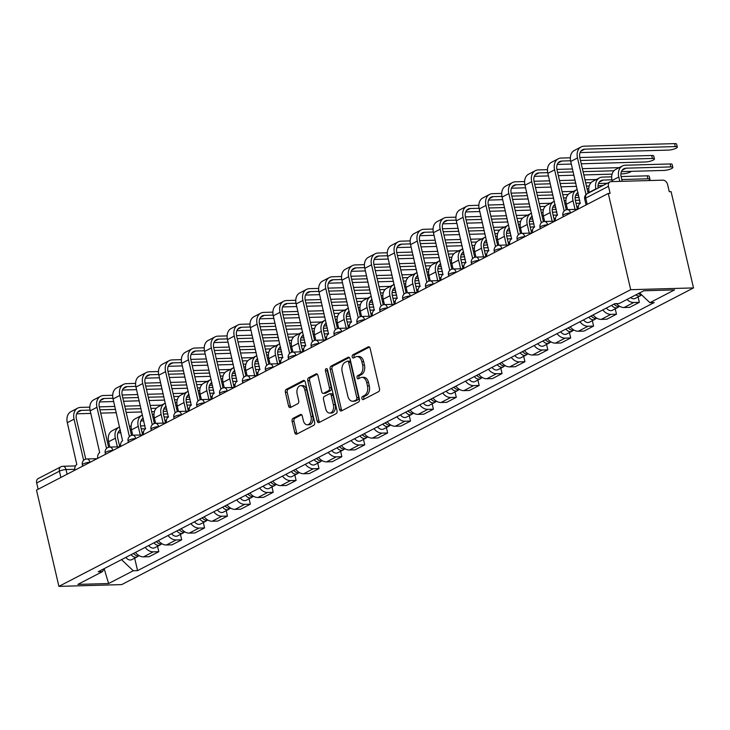 <?xml version="1.0" encoding="UTF-8"?>
<svg xmlns="http://www.w3.org/2000/svg" width="730" height="730" viewBox="0 0 730 730"><rect width="100%" height="100%" fill="white"/><g stroke="black" fill="none" stroke-linecap="round" stroke-linejoin="round"><path stroke-width="1.09" d="M361.907 398.553A1.652 1.068 -91.6 0 0 362.965 399.675A1.652 1.068 -91.6 0 0 363.284 399.593L378.578 391.654A2.363 1.533 -91.6 0 0 379.5 388.67L370.119 348.356A2.363 1.533 -91.6 0 0 368.613 346.75A2.363 1.533 -91.6 0 0 368.157 346.869L352.864 354.807A1.652 1.068 -91.6 0 0 352.216 356.897A1.652 1.068 -91.6 0 0 353.274 358.029A1.652 1.068 -91.6 0 0 353.594 357.937L355.574 356.915A7.555 4.9 -91.6 0 1 357.025 356.523A7.555 4.9 -91.6 0 1 361.843 361.688L362.627 365.046A7.555 4.9 -91.6 0 1 359.689 374.609L357.709 375.631A1.652 1.068 -91.6 0 0 357.061 377.72A1.652 1.068 -91.6 0 0 358.12 378.852A1.652 1.068 -91.6 0 0 358.439 378.77L360.419 377.738A7.555 4.9 -91.6 0 1 361.87 377.355A7.555 4.9 -91.6 0 1 366.688 382.511L367.473 385.878A7.555 4.9 -91.6 0 1 364.535 395.432L362.554 396.454A1.652 1.068 -91.6 0 0 361.907 398.553M361.87 377.355L363.704 377.3A7.555 4.9 -91.6 0 1 368.522 382.465L369.307 385.823A7.555 4.9 -91.6 0 1 366.36 395.377L364.389 396.408A1.652 1.068 -91.6 0 0 363.741 398.498A1.652 1.068 -91.6 0 0 364.051 399.191M369.453 347.097L354.689 354.753A1.652 1.068 -91.6 0 0 354.05 356.842A1.652 1.068 -91.6 0 0 354.351 357.545M357.025 356.523L358.859 356.477A7.555 4.9 -91.6 0 1 363.677 361.633L364.462 365A7.555 4.9 -91.6 0 1 361.514 374.554L359.534 375.576A1.652 1.068 -91.6 0 0 358.895 377.675A1.652 1.068 -91.6 0 0 359.206 378.368M293.049 418.336A2.363 1.533 -91.6 0 0 292.137 421.329L294.765 432.635A2.363 1.533 -91.6 0 0 296.271 434.25A2.363 1.533 -91.6 0 0 296.727 434.131L313.718 425.316A2.363 1.533 -91.6 0 0 314.639 422.323L305.259 382.018A2.363 1.533 -91.6 0 0 303.753 380.403A2.363 1.533 -91.6 0 0 303.297 380.522L286.306 389.336A2.363 1.533 -91.6 0 0 285.384 392.329L288.56 405.99A2.363 1.533 -91.6 0 0 290.075 407.596A2.363 1.533 -91.6 0 0 290.522 407.477L297.794 403.708A2.363 1.533 -91.6 0 0 298.716 400.715L297.137 393.945A6.314 4.097 -91.6 0 1 300.815 385.632A6.314 4.097 -91.6 0 1 304.839 389.948L311.016 416.483A6.314 4.097 -91.6 0 1 307.348 424.796A6.314 4.097 -91.6 0 1 303.315 420.48L302.284 416.063A2.363 1.533 -91.6 0 0 300.778 414.448A2.363 1.533 -91.6 0 0 300.322 414.567L293.049 418.336L294.884 418.29A2.363 1.533 -91.6 0 0 293.962 421.274L296.599 432.58A2.363 1.533 -91.6 0 0 297.265 433.848M58.902 586.382L36.5 490.104L608.282 193.423L630.693 289.691L58.902 586.382L121.718 584.602L693.5 287.921L671.098 191.643L669.264 191.698L667.621 184.626A4.809 3.495 62.6 0 0 662.895 180.164L611.074 181.624A4.809 3.495 62.6 0 0 609.915 181.916A4.809 3.495 62.6 0 0 608.473 186.296L585.734 198.095A4.809 1.095 166.9 0 0 584.712 199.08L586.071 204.938M339.541 409.402A2.363 1.533 -91.6 0 0 341.047 411.017A2.363 1.533 -91.6 0 0 341.503 410.89L358.494 402.075A2.363 1.533 -91.6 0 0 359.416 399.091L350.035 358.786A2.363 1.533 -91.6 0 0 348.529 357.171A2.363 1.533 -91.6 0 0 348.073 357.289L331.082 366.104A2.363 1.533 -91.6 0 0 330.161 369.088L339.541 409.402L341.375 409.348A2.363 1.533 -91.6 0 0 342.041 410.616M336.11 413.691L319.12 422.506A2.363 1.533 -91.6 0 1 318.663 422.634A2.363 1.533 -91.6 0 1 317.158 421.018L307.777 380.713A2.363 1.533 -91.6 0 1 308.69 377.72L315.962 373.952A2.363 1.533 -91.6 0 1 316.418 373.833A2.363 1.533 -91.6 0 1 317.924 375.439L321.729 391.791A2.363 1.533 -91.6 0 0 323.235 393.406A2.363 1.533 -91.6 0 0 323.691 393.278L328.518 390.778A2.363 1.533 -91.6 0 0 329.431 387.794L325.471 370.776A1.652 1.068 -91.6 0 1 326.438 368.595A1.652 1.068 -91.6 0 1 327.487 369.727L337.023 410.707A2.363 1.533 -91.6 0 1 336.11 413.691M38.142 489.246L36.683 482.977A4.809 3.495 -117.4 0 1 38.133 478.606L60.873 466.808A4.809 3.495 62.6 0 0 59.422 471.178L36.683 482.977M608.282 193.423L610.116 193.368L608.473 186.296M630.693 289.691L693.5 287.921M616.476 303.625A11.069 8.039 62.6 0 0 624.086 307.522L633.768 302.494A11.069 8.039 -117.4 0 1 626.979 299.482M633.768 302.494L639.352 302.339L638.102 296.946M624.086 307.522L629.671 307.357L639.352 302.339M615.217 308.817L616.476 314.21L610.891 314.365A11.069 8.039 -117.4 0 1 602.807 309.912M593.125 314.94A11.069 8.039 62.6 0 0 601.21 319.393L606.794 319.238L616.476 314.21M592.331 320.689L593.59 326.082L588.006 326.246A11.069 8.039 -117.4 0 1 579.921 321.784M570.239 326.812A11.069 8.039 62.6 0 0 578.324 331.265L583.909 331.11L593.59 326.082M569.455 332.57L570.705 337.963L565.12 338.118A11.069 8.039 -117.4 0 1 557.036 333.665M547.354 338.684A11.069 8.039 62.6 0 0 555.439 343.137L561.023 342.981L570.705 337.963M546.569 344.441L547.819 349.834L542.235 349.989A11.069 8.039 -117.4 0 1 534.159 345.536M524.478 350.555A11.069 8.039 62.6 0 0 532.553 355.017L538.138 354.853L547.819 349.834M523.684 356.313L524.943 361.706L519.358 361.861A11.069 8.039 -117.4 0 1 511.274 357.408M501.592 362.427A11.069 8.039 62.6 0 0 509.677 366.889L515.261 366.725L524.943 361.706M500.798 368.185L502.058 373.577L496.473 373.733A11.069 8.039 -117.4 0 1 488.388 369.28M478.707 374.308A11.069 8.039 62.6 0 0 486.791 378.76L492.376 378.605L502.058 373.577M477.922 380.056L479.172 385.449L473.587 385.613A11.069 8.039 -117.4 0 1 465.503 381.151M455.821 386.179A11.069 8.039 62.6 0 0 463.906 390.632L469.49 390.477L479.172 385.449M455.036 391.937L456.286 397.33L450.702 397.485A11.069 8.039 -117.4 0 1 442.626 393.032M432.945 398.051A11.069 8.039 62.6 0 0 441.02 402.504L446.605 402.349L456.286 397.33M432.151 403.809L433.41 409.202L427.826 409.357A11.069 8.039 -117.4 0 1 419.741 404.904M410.059 409.922A11.069 8.039 62.6 0 0 418.144 414.385L423.728 414.22L433.41 409.202M409.265 415.68L410.525 421.073L404.94 421.228A11.069 8.039 -117.4 0 1 396.855 416.775M387.174 421.794A11.069 8.039 62.6 0 0 395.259 426.256L400.843 426.101L410.525 421.073M386.389 427.552L387.639 432.945L382.055 433.109A11.069 8.039 -117.4 0 1 373.97 428.647M364.297 433.675A11.069 8.039 62.6 0 0 372.373 438.128L377.957 437.973L387.639 432.945M363.504 439.423L364.754 444.816L359.169 444.981A11.069 8.039 -117.4 0 1 351.094 440.518M341.412 445.546A11.069 8.039 62.6 0 0 349.488 449.999L355.081 449.844L364.754 444.816M340.618 451.304L341.877 456.697L336.293 456.852A11.069 8.039 -117.4 0 1 328.208 452.399M318.526 457.418A11.069 8.039 62.6 0 0 326.611 461.871L332.196 461.716L341.877 456.697M317.732 463.176L318.992 468.569L313.407 468.724A11.069 8.039 -117.4 0 1 305.322 464.271M295.641 469.29A11.069 8.039 62.6 0 0 303.726 473.752L309.31 473.587L318.992 468.569M294.856 475.048L296.106 480.44L290.522 480.595A11.069 8.039 -117.4 0 1 282.446 476.142M272.764 481.17A11.069 8.039 62.6 0 0 280.84 485.623L286.425 485.468L296.106 480.44M271.971 486.919L273.23 492.312L267.636 492.476A11.069 8.039 -117.4 0 1 259.561 488.014M249.879 493.042A11.069 8.039 62.6 0 0 257.964 497.495L263.548 497.34L273.23 492.312M249.085 498.791L250.344 504.184L244.76 504.348A11.069 8.039 -117.4 0 1 236.675 499.886M226.993 504.914A11.069 8.039 62.6 0 0 235.078 509.367L240.663 509.211L250.344 504.184M226.209 510.671L227.459 516.064L221.874 516.22A11.069 8.039 -117.4 0 1 213.79 511.767M204.108 516.785A11.069 8.039 62.6 0 0 212.193 521.238L217.777 521.083L227.459 516.064M203.323 522.543L204.573 527.936L198.989 528.091A11.069 8.039 -117.4 0 1 190.913 523.638M181.232 528.657A11.069 8.039 62.6 0 0 189.307 533.119L194.892 532.955L204.573 527.936M180.438 534.415L181.697 539.808L176.112 539.963A11.069 8.039 -117.4 0 1 168.028 535.51M158.346 540.538A11.069 8.039 62.6 0 0 166.431 544.991L172.015 544.836L181.697 539.808M157.552 546.286L158.811 551.679L153.227 551.843A11.069 8.039 -117.4 0 1 145.142 547.381M135.461 552.409A11.069 8.039 62.6 0 0 143.545 556.862L149.13 556.707L158.811 551.679M121.508 559.645L133.271 570.75L108.624 583.535L77.864 584.402L102.501 571.617L98.203 571.745L614.833 303.671L619.131 303.552L643.778 290.768L674.547 289.892L649.901 302.685L639.58 292.94M133.271 570.75L137.569 570.632L654.199 302.558L649.901 302.685M134.676 558.167L137.569 570.632M102.501 571.617L104.162 568.652M104.171 568.643L108.624 583.535M349.36 357.517L332.916 366.049A2.363 1.533 -91.6 0 0 331.995 369.042L341.375 409.348M356.185 399.766A1.652 1.068 -91.6 0 0 356.824 397.677L348.593 362.29A1.652 1.068 -91.6 0 0 347.535 361.158A1.652 1.068 -91.6 0 0 347.215 361.25L345.135 362.326A7.555 4.9 -91.6 0 0 342.188 371.889L347.818 396.071A7.555 4.9 -91.6 0 0 352.636 401.235A7.555 4.9 -91.6 0 0 354.096 400.843L358.01 399.712A1.652 1.068 -91.6 0 0 358.658 397.622L356.824 397.677M347.535 361.158L349.369 361.113A1.652 1.068 -91.6 0 1 350.418 362.235L358.658 397.622M352.636 401.235L354.47 401.181A7.555 4.9 -91.6 0 0 355.93 400.797L354.096 400.843M358.01 399.712L355.93 400.797M317.258 374.18L310.524 377.675A2.363 1.533 -91.6 0 0 309.602 380.659L318.983 420.964A2.363 1.533 -91.6 0 0 319.658 422.232M323.235 393.406L325.069 393.351A2.363 1.533 -91.6 0 0 325.525 393.233L330.343 390.723A2.363 1.533 -91.6 0 0 331.265 387.74L327.305 370.721L325.471 370.776M327.368 369.371A1.652 1.068 -91.6 0 0 327.305 370.721M325.68 408.754A6.314 4.097 -91.6 0 0 329.704 413.07A6.314 4.097 -91.6 0 0 333.382 404.758L331.201 395.404A2.363 1.533 -91.6 0 0 329.695 393.789A2.363 1.533 -91.6 0 0 329.239 393.917L324.421 396.417A2.363 1.533 -91.6 0 0 323.499 399.401L325.68 408.754M329.704 413.07L331.539 413.016A6.314 4.097 -91.6 0 0 335.216 404.703L333.382 404.758M329.695 393.789L331.529 393.744A2.363 1.533 -91.6 0 1 333.035 395.359L335.216 404.703M301.618 414.795L294.884 418.29M307.348 424.796L309.173 424.741A6.314 4.097 -91.6 0 0 312.851 416.438L311.016 416.483M300.815 385.632L302.64 385.577A6.314 4.097 -91.6 0 1 306.673 389.893L312.851 416.438M304.583 380.75L288.131 389.291A2.363 1.533 -91.6 0 0 287.219 392.275L290.394 405.935A2.363 1.533 -91.6 0 0 291.069 407.194M619.807 181.378L618.784 177.007A12.145 8.824 -117.4 0 1 622.444 165.956A12.145 8.824 -117.4 0 1 625.355 165.217L670.131 163.958A5.53 1.259 -13.1 0 1 672.148 164.451L672.832 167.416A5.53 1.259 166.9 0 0 670.815 166.924L626.048 168.183A9.025 6.552 62.6 0 0 623.876 168.73A9.025 6.552 62.6 0 0 621.166 176.934L622.188 181.314M621.394 171.632L664.072 170.418A5.53 1.259 166.9 0 0 669.912 169.278A5.53 1.259 166.9 0 0 672.832 167.416M635.912 294.847A6.013 4.371 62.6 0 0 640.538 295.677A6.013 4.371 62.6 0 0 641.579 294.829M630.629 297.584A6.013 4.371 62.6 0 0 635.264 298.415L640.538 295.677M612.297 181.597L612.041 180.502A12.145 8.824 -117.4 0 1 615.691 169.46L622.444 165.956M638.403 293.551A6.013 4.371 62.6 0 0 641.497 294.756M586.008 194.572L577.494 157.963A12.145 8.824 -117.4 0 1 581.144 146.912A12.145 8.824 -117.4 0 1 584.055 146.182L674.611 143.618A5.53 1.259 -13.1 0 1 676.628 144.111L677.321 147.086A5.53 1.259 166.9 0 0 675.305 146.584L584.748 149.148A9.025 6.552 62.6 0 0 582.586 149.696A9.025 6.552 62.6 0 0 579.875 157.89L588.097 193.24M580.104 152.588L668.552 150.088A5.53 1.259 166.9 0 0 674.392 148.938A5.53 1.259 166.9 0 0 677.321 147.086M578.279 208.99A4.809 3.121 -91.6 0 1 580.24 203.323L570.741 161.458A12.145 8.824 -117.4 0 1 574.391 150.417L581.144 146.912M621.093 176.569L647.245 175.83A5.53 1.259 -13.1 0 1 649.262 176.322L649.946 179.288A5.53 1.259 166.9 0 0 647.939 178.795L621.768 179.534M648.477 180.575A5.53 1.259 166.9 0 0 649.946 179.288M613.802 304.209A2.884 2.099 62.6 0 0 614.897 304.866M611.685 305.304A6.013 4.371 62.6 0 0 617.662 307.549A6.013 4.371 62.6 0 0 618.757 306.618M606.402 308.051A6.013 4.371 62.6 0 0 612.379 310.296L617.662 307.549M595.972 189.152L595.908 188.878A12.145 8.824 -117.4 0 1 599.558 177.828A12.145 8.824 -117.4 0 1 602.469 177.098L611.667 176.833M589.22 192.656L589.156 192.373A12.145 8.824 -117.4 0 1 592.806 181.332L599.558 177.828M614.176 304.018A6.013 4.371 62.6 0 0 619.843 306.399M611.895 179.808L603.163 180.064A9.025 6.552 62.6 0 0 601 180.611A9.025 6.552 62.6 0 0 598.135 188.03M607.351 183.248L598.518 183.504M590.917 316.081A2.884 2.099 62.6 0 0 592.012 316.738M588.8 317.185A6.013 4.371 62.6 0 0 594.777 319.43A6.013 4.371 62.6 0 0 595.872 318.499M583.516 319.923A6.013 4.371 62.6 0 0 589.493 322.167L594.777 319.43M575.03 209.4L573.023 200.75A12.145 8.824 -117.4 0 1 576.673 189.709A12.145 8.824 -117.4 0 1 577.257 189.444M567.52 209.61L566.27 204.254A12.145 8.824 -117.4 0 1 569.929 193.204L576.673 189.709M591.291 315.889A6.013 4.371 62.6 0 0 596.957 318.271M577.977 192.556A9.025 6.552 62.6 0 0 575.404 200.686L577.412 209.337M578.616 195.293L575.632 195.375M589.01 191.689L587.741 191.725M587.057 188.76L588.781 188.705M568.031 327.952A2.884 2.099 62.6 0 0 569.135 328.609M565.914 329.057A6.013 4.371 62.6 0 0 571.891 331.301A6.013 4.371 62.6 0 0 572.995 330.371M560.631 331.794A6.013 4.371 62.6 0 0 566.608 334.039L571.891 331.301M552.154 221.272L550.137 212.622A12.145 8.824 -117.4 0 1 553.787 201.58A12.145 8.824 -117.4 0 1 554.371 201.316M544.635 221.482L543.394 216.126A12.145 8.824 -117.4 0 1 547.044 205.075L553.787 201.58M568.405 327.761A6.013 4.371 62.6 0 0 574.072 330.142M555.092 204.427A9.025 6.552 62.6 0 0 552.519 212.558L554.535 221.208M578.288 206.526L576.773 206.572M566.881 206.845L565.622 206.882M555.731 207.165L552.747 207.247M580.441 203.159L576.006 203.278M566.133 203.561L564.856 203.597M564.171 200.631L565.905 200.577M575.322 200.312L579.757 200.193M579.793 157.525L651.726 155.49A5.53 1.259 -13.1 0 1 653.742 155.992L654.436 158.957A5.53 1.259 166.9 0 0 652.419 158.456L580.478 160.49M581.244 163.785L645.676 161.96A5.53 1.259 166.9 0 0 651.507 160.819A5.53 1.259 166.9 0 0 654.436 158.957M570.595 160.773L561.863 161.02A9.025 6.552 62.6 0 0 559.7 161.567A9.025 6.552 62.6 0 0 556.99 169.771L566.298 209.784M564.19 211.007L554.608 169.834A12.145 8.824 -117.4 0 1 558.258 158.793A12.145 8.824 -117.4 0 1 561.178 158.054L570.367 157.789M555.402 220.861A4.809 3.121 -91.6 0 1 557.355 215.204L547.856 173.339A12.145 8.824 -117.4 0 1 551.515 162.288L558.258 158.793M571.344 164.058L557.218 164.46M620.911 173.886L622.79 173.831A5.53 1.259 166.9 0 0 631.304 171.349M547.719 172.645L538.977 172.891A9.025 6.552 62.6 0 0 536.815 173.439A9.025 6.552 62.6 0 0 534.105 181.642L543.421 221.655M541.304 222.878L531.723 181.706A12.145 8.824 -117.4 0 1 535.373 170.665A12.145 8.824 -117.4 0 1 538.293 169.926L547.491 169.661M532.517 232.733A4.809 3.121 -91.6 0 1 534.47 227.076L524.98 185.21A12.145 8.824 -117.4 0 1 528.63 174.169L535.373 170.665M556.908 169.396L572.484 168.958M582.385 168.676L619.204 167.635M612.087 174.132L583.836 174.935M573.944 175.209L558.359 175.656M548.467 175.93L534.333 176.332M613.957 170.774L583.069 171.641M573.178 171.924L557.592 172.362M598.025 185.758L599.905 185.703A5.53 1.259 166.9 0 0 603.683 185.155M524.833 184.517L516.101 184.763A9.025 6.552 62.6 0 0 513.938 185.311A9.025 6.552 62.6 0 0 511.219 193.514L520.536 233.536M518.419 234.75L508.837 193.578A12.145 8.824 -117.4 0 1 512.496 182.536A12.145 8.824 -117.4 0 1 515.407 181.797L524.605 181.542M509.631 244.605A4.809 3.121 -91.6 0 1 511.593 238.947L502.094 197.082A12.145 8.824 -117.4 0 1 505.744 186.04L512.496 182.536M534.022 181.268L549.608 180.83M559.499 180.556L575.085 180.109M584.976 179.835L596.319 179.516M589.201 186.013L586.436 186.086M576.536 186.369L560.95 186.807M551.059 187.09L535.473 187.528M525.582 187.811L511.456 188.203M591.072 182.646L585.67 182.801M575.769 183.075L560.184 183.522M550.292 183.796L534.707 184.243M545.155 339.833A2.884 2.099 62.6 0 0 546.25 340.481M543.029 340.928A6.013 4.371 62.6 0 0 549.006 343.173A6.013 4.371 62.6 0 0 550.11 342.242M537.755 343.666A6.013 4.371 62.6 0 0 543.731 345.91L549.006 343.173M529.268 233.144L527.252 224.493A12.145 8.824 -117.4 0 1 530.911 213.452A12.145 8.824 -117.4 0 1 531.486 213.187M521.758 233.363L520.508 227.997A12.145 8.824 -117.4 0 1 524.158 216.956L530.911 213.452M545.529 339.632A6.013 4.371 62.6 0 0 551.196 342.023M532.216 216.299A9.025 6.552 62.6 0 0 529.633 224.429L531.65 233.08M555.402 218.398L553.887 218.443M543.996 218.726L542.746 218.754M532.845 219.036L529.861 219.119M557.565 215.031L553.121 215.158M543.248 215.432L541.979 215.469M541.286 212.503L543.02 212.457M552.437 212.184L556.871 212.065M522.269 351.705A2.884 2.099 62.6 0 0 523.364 352.362M520.152 352.8A6.013 4.371 62.6 0 0 526.129 355.045A6.013 4.371 62.6 0 0 527.224 354.114M514.869 355.546A6.013 4.371 62.6 0 0 520.846 357.782L526.129 355.045M506.383 245.024L504.375 236.374A12.145 8.824 -117.4 0 1 508.025 225.324A12.145 8.824 -117.4 0 1 508.6 225.059M498.873 245.234L497.623 239.869A12.145 8.824 -117.4 0 1 501.273 228.828L508.025 225.324M522.644 351.504A6.013 4.371 62.6 0 0 528.31 353.895M509.33 228.171A9.025 6.552 62.6 0 0 506.757 236.301L508.764 244.951M532.517 230.269L531.002 230.315M521.111 230.598L519.86 230.634M509.969 230.908L506.985 230.999M534.679 226.902L530.245 227.03M520.362 227.304L519.094 227.34M518.4 224.375L520.134 224.329M529.56 224.064L533.986 223.937M575.14 197.629L577.019 197.584A5.53 1.259 166.9 0 0 579.1 197.365M501.948 196.388L493.215 196.635A9.025 6.552 62.6 0 0 491.053 197.182A9.025 6.552 62.6 0 0 488.343 205.386L497.65 245.408M495.542 246.63L485.961 205.458A12.145 8.824 -117.4 0 1 489.611 194.408A12.145 8.824 -117.4 0 1 492.522 193.669L501.72 193.413M486.746 256.476A4.809 3.121 -91.6 0 1 488.708 250.819L479.208 208.953A12.145 8.824 -117.4 0 1 482.868 197.912L489.611 194.408M511.146 193.149L526.722 192.702M536.614 192.428L552.199 191.99M562.091 191.707L573.433 191.388M566.316 197.885L563.551 197.958M553.659 198.241L538.074 198.679M528.173 198.962L512.588 199.4M502.696 199.682L488.571 200.084M568.186 194.518L562.784 194.673M552.893 194.956L537.307 195.394M527.416 195.667L511.83 196.114M552.263 209.51L554.143 209.455A5.53 1.259 166.9 0 0 556.214 209.245M479.062 208.269L470.33 208.515A9.025 6.552 62.6 0 0 468.167 209.063A9.025 6.552 62.6 0 0 465.457 217.257L474.765 257.279M472.657 258.502L463.076 217.33A12.145 8.824 -117.4 0 1 466.726 206.28A12.145 8.824 -117.4 0 1 469.645 205.55L478.834 205.285M463.869 268.357A4.809 3.121 -91.6 0 1 465.822 262.69L456.323 220.834A12.145 8.824 -117.4 0 1 459.982 209.784L466.726 206.28M488.261 205.02L503.837 204.582M513.728 204.3L529.314 203.862M539.214 203.579L550.548 203.259M543.439 209.756L540.665 209.839M530.774 210.112L515.188 210.55M505.297 210.833L489.711 211.271M479.811 211.554L465.685 211.956M545.301 206.389L539.899 206.544M530.007 206.827L514.422 207.265M504.53 207.548L488.945 207.986M499.384 363.577A2.884 2.099 62.6 0 0 500.479 364.233M497.267 364.671A6.013 4.371 62.6 0 0 503.244 366.916A6.013 4.371 62.6 0 0 504.339 365.986M491.983 367.418A6.013 4.371 62.6 0 0 497.96 369.663L503.244 366.916M483.506 256.896L481.49 248.246A12.145 8.824 -117.4 0 1 485.14 237.195A12.145 8.824 -117.4 0 1 485.724 236.931M475.987 257.106L474.737 251.74A12.145 8.824 -117.4 0 1 478.396 240.699L485.14 237.195M499.758 363.385A6.013 4.371 62.6 0 0 505.425 365.766M486.445 240.051A9.025 6.552 62.6 0 0 483.871 248.173L485.879 256.823M509.64 242.15L508.126 242.187M498.225 242.47L496.975 242.506M487.083 242.789L484.099 242.871M511.794 238.774L507.359 238.902M497.477 239.184L496.208 239.212M495.524 236.246L497.249 236.201M506.675 235.936L511.109 235.808M476.498 375.448A2.884 2.099 62.6 0 0 477.602 376.105M474.381 376.552A6.013 4.371 62.6 0 0 480.358 378.797A6.013 4.371 62.6 0 0 481.462 377.866M469.098 379.29A6.013 4.371 62.6 0 0 475.075 381.534L480.358 378.797M460.621 268.768L458.604 260.117A12.145 8.824 -117.4 0 1 462.254 249.076A12.145 8.824 -117.4 0 1 462.838 248.811M453.102 268.978L451.861 263.621A12.145 8.824 -117.4 0 1 455.511 252.571L462.254 249.076M476.873 375.257A6.013 4.371 62.6 0 0 482.539 377.638M463.559 251.923A9.025 6.552 62.6 0 0 460.986 260.053L463.002 268.704M486.755 254.022L485.24 254.067M475.349 254.341L474.089 254.378M464.198 254.66L461.214 254.743M488.908 250.645L484.474 250.773M474.6 251.056L473.332 251.093M472.639 248.127L474.372 248.072M483.789 247.808L488.224 247.68M453.622 387.32A2.884 2.099 62.6 0 0 454.717 387.977M451.496 388.424A6.013 4.371 62.6 0 0 457.473 390.669A6.013 4.371 62.6 0 0 458.577 389.738M446.222 391.161A6.013 4.371 62.6 0 0 452.198 393.406L457.473 390.669M437.735 280.639L435.719 271.989A12.145 8.824 -117.4 0 1 439.378 260.948A12.145 8.824 -117.4 0 1 439.953 260.683M430.226 280.849L428.975 275.493A12.145 8.824 -117.4 0 1 432.625 264.452L439.378 260.948M453.996 387.128A6.013 4.371 62.6 0 0 459.663 389.51M440.683 263.795A9.025 6.552 62.6 0 0 438.1 271.925L440.117 280.576M463.869 265.893L462.355 265.939M452.463 266.213L451.213 266.249M441.312 266.532L438.329 266.614M466.032 262.526L461.588 262.645M451.715 262.928L450.446 262.964M449.753 259.999L451.487 259.944M460.904 259.679L465.338 259.561M430.737 399.201A2.884 2.099 62.6 0 0 431.832 399.848M428.62 400.296A6.013 4.371 62.6 0 0 434.596 402.54A6.013 4.371 62.6 0 0 435.691 401.609M423.336 403.033A6.013 4.371 62.6 0 0 429.313 405.278L434.596 402.54M414.85 292.511L412.842 283.861A12.145 8.824 -117.4 0 1 416.492 272.819A12.145 8.824 -117.4 0 1 417.076 272.555M407.34 292.73L406.09 287.365A12.145 8.824 -117.4 0 1 409.749 276.323L416.492 272.819M431.111 399A6.013 4.371 62.6 0 0 436.777 401.39M417.797 275.666A9.025 6.552 62.6 0 0 415.224 283.797L417.231 292.447M440.993 277.765L439.469 277.811M429.578 278.094L428.327 278.121M418.436 278.404L415.452 278.486M443.147 274.398L438.712 274.526M428.829 274.799L427.561 274.836M426.868 271.87L428.601 271.825M438.027 271.551L442.453 271.432M407.851 411.072A2.884 2.099 62.6 0 0 408.955 411.729M405.734 412.167A6.013 4.371 62.6 0 0 411.711 414.412A6.013 4.371 62.6 0 0 412.806 413.481M400.451 414.914A6.013 4.371 62.6 0 0 406.427 417.159L411.711 414.412M391.974 304.392L389.957 295.741A12.145 8.824 -117.4 0 1 393.607 284.691A12.145 8.824 -117.4 0 1 394.191 284.426M384.454 304.602L383.204 299.236A12.145 8.824 -117.4 0 1 386.863 288.195L393.607 284.691M408.225 410.871A6.013 4.371 62.6 0 0 413.892 413.262M394.912 287.538A9.025 6.552 62.6 0 0 392.338 295.668L394.346 304.319M418.107 289.637L416.593 289.682M406.692 289.965L405.442 290.002M395.55 290.275L392.567 290.367M420.261 286.269L415.826 286.397M405.944 286.671L404.675 286.707M403.991 283.742L405.716 283.696M415.142 283.432L419.577 283.304M384.965 422.944A2.884 2.099 62.6 0 0 386.07 423.601M382.849 424.039A6.013 4.371 62.6 0 0 388.825 426.284A6.013 4.371 62.6 0 0 389.929 425.353M377.565 426.785A6.013 4.371 62.6 0 0 383.542 429.03L388.825 426.284M369.088 316.263L367.071 307.613A12.145 8.824 -117.4 0 1 370.721 296.562A12.145 8.824 -117.4 0 1 371.305 296.298M361.569 316.473L360.328 311.117A12.145 8.824 -117.4 0 1 363.978 300.066L370.721 296.562M385.34 422.752A6.013 4.371 62.6 0 0 391.006 425.134M372.026 299.419A9.025 6.552 62.6 0 0 369.453 307.54L371.47 316.19M395.222 301.517L393.707 301.554M383.816 301.837L382.556 301.873M372.665 302.156L369.681 302.238M397.385 298.141L392.941 298.269M383.067 298.552L381.799 298.579M381.106 295.613L382.839 295.568M392.256 295.303L396.691 295.175M362.089 434.815A2.884 2.099 62.6 0 0 363.184 435.472M359.963 435.92A6.013 4.371 62.6 0 0 365.94 438.164A6.013 4.371 62.6 0 0 367.044 437.233M354.689 438.657A6.013 4.371 62.6 0 0 360.666 440.902L365.94 438.164M346.202 328.135L344.186 319.484A12.145 8.824 -117.4 0 1 347.845 308.443A12.145 8.824 -117.4 0 1 348.42 308.179M338.693 328.345L337.442 322.988A12.145 8.824 -117.4 0 1 341.093 311.938L347.845 308.443M362.463 434.624A6.013 4.371 62.6 0 0 368.13 437.005M349.15 311.29A9.025 6.552 62.6 0 0 346.567 319.421L348.584 328.071M372.337 313.389L370.822 313.435M360.93 313.708L359.68 313.745M349.789 314.028L346.805 314.11M374.499 310.013L370.055 310.14M360.182 310.423L358.914 310.46M358.22 307.494L359.954 307.44M369.371 307.175L373.806 307.047M339.204 446.687A2.884 2.099 62.6 0 0 340.299 447.344M337.087 447.791A6.013 4.371 62.6 0 0 343.063 450.036A6.013 4.371 62.6 0 0 344.159 449.105M331.803 450.529A6.013 4.371 62.6 0 0 337.78 452.773L343.063 450.036M323.317 340.007L321.31 331.356A12.145 8.824 -117.4 0 1 324.959 320.315A12.145 8.824 -117.4 0 1 325.543 320.05M315.807 340.226L314.557 334.86A12.145 8.824 -117.4 0 1 318.216 323.819L324.959 320.315M339.578 446.495A6.013 4.371 62.6 0 0 345.244 448.877M326.264 323.162A9.025 6.552 62.6 0 0 323.691 331.292L325.699 339.943M349.46 325.261L347.936 325.306M338.045 325.58L336.795 325.616M326.903 325.899L323.919 325.981M351.614 321.893L347.179 322.012M337.296 322.295L336.028 322.332M335.335 319.366L337.068 319.32M346.495 319.046L350.92 318.928M529.378 221.382L531.258 221.327A5.53 1.259 166.9 0 0 533.329 221.117M456.186 220.141L447.444 220.387A9.025 6.552 62.6 0 0 445.282 220.934A9.025 6.552 62.6 0 0 442.572 229.138L451.888 269.151M449.771 270.374L440.19 229.202A12.145 8.824 -117.4 0 1 443.849 218.161A12.145 8.824 -117.4 0 1 446.76 217.421L455.958 217.157M440.984 280.229A4.809 3.121 -91.6 0 1 442.937 274.571L433.447 232.706A12.145 8.824 -117.4 0 1 437.097 221.655L443.849 218.161M465.375 216.892L480.951 216.454M490.852 216.171L506.438 215.733M516.329 215.45L527.671 215.131M520.554 221.628L517.78 221.71M507.888 221.984L492.303 222.431M482.411 222.705L466.826 223.152M456.934 223.426L442.8 223.827M522.424 218.27L517.013 218.416M507.122 218.699L491.536 219.137M481.645 219.42L466.059 219.858M506.492 233.253L508.372 233.198A5.53 1.259 166.9 0 0 510.452 232.989M433.301 232.012L424.568 232.259A9.025 6.552 62.6 0 0 422.405 232.806A9.025 6.552 62.6 0 0 419.686 241.01L429.003 281.023M426.886 282.245L417.304 241.073A12.145 8.824 -117.4 0 1 420.964 230.032A12.145 8.824 -117.4 0 1 423.874 229.293L433.072 229.037M418.098 292.1A4.809 3.121 -91.6 0 1 420.06 286.443L410.561 244.577A12.145 8.824 -117.4 0 1 414.211 233.536L420.964 230.032M442.49 228.764L458.075 228.326M467.966 228.043L483.552 227.605M493.443 227.331L504.786 227.003M497.668 233.5L494.904 233.582M485.003 233.865L469.417 234.303M459.526 234.585L443.94 235.023M434.049 235.297L419.923 235.699M499.539 230.142L494.137 230.297M484.236 230.571L468.66 231.008M458.759 231.291L443.174 231.729M483.607 245.125L485.486 245.07A5.53 1.259 166.9 0 0 487.567 244.86M410.415 243.884L401.683 244.13A9.025 6.552 62.6 0 0 399.52 244.678A9.025 6.552 62.6 0 0 396.81 252.881L406.117 292.903M404.009 294.117L394.428 252.945A12.145 8.824 -117.4 0 1 398.078 241.904A12.145 8.824 -117.4 0 1 400.989 241.165L410.187 240.909M395.213 303.972A4.809 3.121 -91.6 0 1 397.175 298.315L387.676 256.449A12.145 8.824 -117.4 0 1 391.335 245.408L398.078 241.904M419.613 240.645L435.19 240.197M445.081 239.924L460.666 239.476M470.558 239.203L481.9 238.883M474.792 245.38L472.018 245.453M462.126 245.736L446.541 246.174M436.64 246.457L421.064 246.895M411.163 247.178L397.038 247.57M476.654 242.013L471.252 242.168M461.36 242.442L445.774 242.889M435.883 243.163L420.298 243.61M460.73 256.996L462.61 256.951A5.53 1.259 166.9 0 0 464.681 256.741M387.53 255.755L378.797 256.002A9.025 6.552 62.6 0 0 376.634 256.559A9.025 6.552 62.6 0 0 373.924 264.753L383.232 304.775M381.124 305.998L371.543 264.826A12.145 8.824 -117.4 0 1 375.193 253.775A12.145 8.824 -117.4 0 1 378.113 253.036L387.301 252.781M372.337 315.844A4.809 3.121 -91.6 0 1 374.289 310.186L364.799 268.321A12.145 8.824 -117.4 0 1 368.449 257.279L375.193 253.775M396.728 252.516L412.304 252.069M422.195 251.795L437.781 251.357M447.682 251.074L459.024 250.755M451.906 257.252L449.132 257.325M439.241 257.608L423.655 258.046M413.764 258.329L398.178 258.767M388.287 259.05L374.152 259.451M453.768 253.885L448.366 254.04M438.474 254.323L422.889 254.761M412.998 255.044L397.412 255.482M437.845 268.877L439.725 268.822A5.53 1.259 166.9 0 0 441.796 268.613M364.653 267.636L355.921 267.883A9.025 6.552 62.6 0 0 353.749 268.43A9.025 6.552 62.6 0 0 351.039 276.624L360.355 316.647M358.238 317.869L348.657 276.697A12.145 8.824 -117.4 0 1 352.316 265.656A12.145 8.824 -117.4 0 1 355.227 264.917L364.425 264.652M349.451 327.724A4.809 3.121 -91.6 0 1 351.404 322.058L341.914 280.201A12.145 8.824 -117.4 0 1 345.564 269.151L352.316 265.656M373.842 264.388L389.418 263.95M399.319 263.667L414.905 263.229M424.796 262.946L436.138 262.627M429.021 269.124L426.247 269.206M416.355 269.479L400.77 269.918M390.879 270.2L375.293 270.638M365.401 270.921L351.267 271.323M430.892 265.757L425.49 265.912M415.589 266.195L400.004 266.632M390.112 266.915L374.526 267.353M414.959 280.749L416.839 280.694A5.53 1.259 166.9 0 0 418.92 280.484M341.768 279.508L333.035 279.754A9.025 6.552 62.6 0 0 330.873 280.302A9.025 6.552 62.6 0 0 328.153 288.505L337.47 328.518M335.362 329.741L325.781 288.569A12.145 8.824 -117.4 0 1 329.431 277.528A12.145 8.824 -117.4 0 1 332.342 276.789L341.54 276.524M326.565 339.596A4.809 3.121 -91.6 0 1 328.527 333.938L319.028 292.073A12.145 8.824 -117.4 0 1 322.678 281.023L329.431 277.528M350.957 276.259L366.542 275.821M376.434 275.538L392.019 275.101M401.911 274.818L413.253 274.498M406.135 280.995L403.371 281.077M393.47 281.351L377.885 281.798M367.993 282.072L352.407 282.519M342.516 282.793L328.39 283.194M408.006 277.637L402.604 277.783M392.713 278.066L377.127 278.504M367.226 278.787L351.641 279.225M392.074 292.62L393.954 292.566A5.53 1.259 166.9 0 0 396.034 292.356M318.882 291.38L310.15 291.626A9.025 6.552 62.6 0 0 307.987 292.173A9.025 6.552 62.6 0 0 305.277 300.377L314.584 340.39M312.476 341.613L302.895 300.441A12.145 8.824 -117.4 0 1 306.545 289.399A12.145 8.824 -117.4 0 1 309.456 288.66L318.654 288.405M303.68 351.468A4.809 3.121 -91.6 0 1 305.642 345.81L296.143 303.945A12.145 8.824 -117.4 0 1 299.802 292.903L306.545 289.399M328.08 288.131L343.657 287.693M353.548 287.41L369.134 286.972M379.025 286.698L390.368 286.37M383.259 292.867L380.485 292.949M370.594 293.232L355.008 293.67M345.117 293.953L329.531 294.391M319.63 294.665L305.505 295.066M385.121 289.509L379.719 289.664M369.827 289.938L354.242 290.376M344.35 290.659L328.765 291.097M369.197 304.492L371.077 304.437A5.53 1.259 166.9 0 0 373.149 304.227M296.006 303.251L287.264 303.498A9.025 6.552 62.6 0 0 285.101 304.045A9.025 6.552 62.6 0 0 282.391 312.248L291.699 352.271M289.591 353.484L280.01 312.312A12.145 8.824 -117.4 0 1 283.66 301.271A12.145 8.824 -117.4 0 1 286.58 300.532L295.769 300.276M280.804 363.339A4.809 3.121 -91.6 0 1 282.756 357.682L273.266 315.816A12.145 8.824 -117.4 0 1 276.916 304.775L283.66 301.271M305.195 300.012L320.771 299.565M330.663 299.291L346.248 298.844M356.149 298.57L367.491 298.251M360.374 304.748L357.6 304.821M347.708 305.103L332.123 305.541M322.231 305.824L306.646 306.262M296.754 306.545L282.62 306.938M362.244 301.38L356.833 301.536M346.942 301.809L331.356 302.257M321.465 302.53L305.879 302.977M316.318 458.568A2.884 2.099 62.6 0 0 317.422 459.216M314.201 459.663A6.013 4.371 62.6 0 0 320.178 461.907A6.013 4.371 62.6 0 0 321.282 460.977M308.918 462.4A6.013 4.371 62.6 0 0 314.895 464.645L320.178 461.907M300.441 351.878L298.424 343.228A12.145 8.824 -117.4 0 1 302.074 332.187A12.145 8.824 -117.4 0 1 302.658 331.922M292.922 352.097L291.681 346.732A12.145 8.824 -117.4 0 1 295.331 335.69L302.074 332.187M316.692 458.367A6.013 4.371 62.6 0 0 322.359 460.758M303.379 335.034A9.025 6.552 62.6 0 0 300.806 343.164L302.822 351.814M326.575 337.132L325.06 337.178M315.168 337.461L313.909 337.497M304.018 337.771L301.034 337.853M328.728 333.765L324.293 333.893M314.411 334.167L313.143 334.203M312.458 331.238L314.183 331.192M323.609 330.927L328.044 330.799M293.433 470.439A2.884 2.099 62.6 0 0 294.537 471.096M291.316 471.534A6.013 4.371 62.6 0 0 297.293 473.779A6.013 4.371 62.6 0 0 298.397 472.848M286.032 474.281A6.013 4.371 62.6 0 0 292.018 476.526L297.293 473.779M277.555 363.759L275.538 355.108A12.145 8.824 -117.4 0 1 279.198 344.058A12.145 8.824 -117.4 0 1 279.773 343.793M270.045 363.969L268.795 358.603A12.145 8.824 -117.4 0 1 272.445 347.562L279.198 344.058M293.807 470.248A6.013 4.371 62.6 0 0 299.482 472.629M280.502 346.914A9.025 6.552 62.6 0 0 277.92 355.035L279.937 363.686M303.689 349.013L302.174 349.049M292.283 349.332L291.033 349.369M281.132 349.643L278.148 349.734M305.852 345.637L301.408 345.764M291.535 346.038L290.266 346.075M289.573 343.109L291.307 343.063M300.724 342.799L305.158 342.671M270.556 482.311A2.884 2.099 62.6 0 0 271.651 482.968M268.43 483.415A6.013 4.371 62.6 0 0 274.416 485.651A6.013 4.371 62.6 0 0 275.511 484.729M263.156 486.153A6.013 4.371 62.6 0 0 269.133 488.397L274.416 485.651M254.67 375.631L252.662 366.98A12.145 8.824 -117.4 0 1 256.312 355.93A12.145 8.824 -117.4 0 1 256.887 355.665M247.16 375.84L245.91 370.484A12.145 8.824 -117.4 0 1 249.56 359.434L256.312 355.93M270.93 482.119A6.013 4.371 62.6 0 0 276.597 484.501M257.617 358.786A9.025 6.552 62.6 0 0 255.035 366.907L257.051 375.567M280.804 360.885L279.289 360.921M269.397 361.204L268.147 361.24M258.256 361.523L255.272 361.605M282.966 357.508L278.522 357.636M268.649 357.919L267.381 357.955M266.687 354.981L268.421 354.935M277.838 354.671L282.273 354.543M247.671 494.183A2.884 2.099 62.6 0 0 248.766 494.84M245.554 495.287A6.013 4.371 62.6 0 0 251.531 497.531A6.013 4.371 62.6 0 0 252.626 496.601M240.27 498.024A6.013 4.371 62.6 0 0 246.247 500.269L251.531 497.531M231.784 387.502L229.777 378.852A12.145 8.824 -117.4 0 1 233.427 367.81A12.145 8.824 -117.4 0 1 234.011 367.546M224.274 387.712L223.024 382.356A12.145 8.824 -117.4 0 1 226.683 371.305L233.427 367.81M248.045 493.991A6.013 4.371 62.6 0 0 253.712 496.373M234.732 370.657A9.025 6.552 62.6 0 0 232.158 378.788L234.166 387.438M257.927 372.756L256.412 372.802M246.512 373.076L245.262 373.112M235.37 373.395L232.386 373.477M260.081 369.38L255.646 369.508M245.764 369.791L244.495 369.827M243.811 366.862L245.535 366.807M254.962 366.542L259.387 366.414M224.785 506.054A2.884 2.099 62.6 0 0 225.889 506.711M222.668 507.158A6.013 4.371 62.6 0 0 228.645 509.403A6.013 4.371 62.6 0 0 229.749 508.472M217.385 509.896A6.013 4.371 62.6 0 0 223.362 512.141L228.645 509.403M208.908 399.374L206.891 390.723A12.145 8.824 -117.4 0 1 210.541 379.682A12.145 8.824 -117.4 0 1 211.125 379.418M201.389 399.593L200.148 394.227A12.145 8.824 -117.4 0 1 203.798 383.186L210.541 379.682M225.159 505.863A6.013 4.371 62.6 0 0 230.826 508.244M211.846 382.529A9.025 6.552 62.6 0 0 209.273 390.659L211.289 399.31M235.042 384.628L233.527 384.673M223.636 384.947L222.376 384.984M212.485 385.267L209.501 385.349M237.195 381.261L232.761 381.379M222.887 381.662L221.61 381.699M220.925 378.733L222.65 378.688M232.076 378.414L236.511 378.295M201.909 517.935A2.884 2.099 62.6 0 0 203.004 518.583M199.783 519.03A6.013 4.371 62.6 0 0 205.76 521.275A6.013 4.371 62.6 0 0 206.864 520.344M194.508 521.767A6.013 4.371 62.6 0 0 200.485 524.012L205.76 521.275M186.022 411.255L184.006 402.595A12.145 8.824 -117.4 0 1 187.665 391.554A12.145 8.824 -117.4 0 1 188.24 391.289M178.512 411.464L177.262 406.099A12.145 8.824 -117.4 0 1 180.912 395.058L187.665 391.554M202.283 517.734A6.013 4.371 62.6 0 0 207.95 520.125M188.97 394.401A9.025 6.552 62.6 0 0 186.387 402.531L188.404 411.182M212.156 396.499L210.642 396.545M200.75 396.828L199.5 396.865M189.599 397.138L186.615 397.22M214.319 393.132L209.875 393.26M200.002 393.534L198.733 393.57M198.04 390.605L199.774 390.559M209.191 390.295L213.625 390.167M346.312 316.373L348.192 316.318A5.53 1.259 166.9 0 0 350.272 316.108M273.12 315.123L264.388 315.369A9.025 6.552 62.6 0 0 262.216 315.926A9.025 6.552 62.6 0 0 259.506 324.12L268.822 364.142M266.705 365.365L257.124 324.193A12.145 8.824 -117.4 0 1 260.783 313.143A12.145 8.824 -117.4 0 1 263.694 312.404L272.892 312.148M257.918 375.211A4.809 3.121 -91.6 0 1 259.871 369.553L250.381 327.688A12.145 8.824 -117.4 0 1 254.031 316.647L260.783 313.143M282.309 311.883L297.895 311.445M307.786 311.162L323.372 310.724M333.263 310.442L344.606 310.122M337.488 316.619L334.714 316.692M324.823 316.975L309.237 317.413M299.346 317.696L283.76 318.134M273.869 318.417L259.734 318.818M339.359 313.252L333.957 313.407M324.056 313.69L308.471 314.128M298.579 314.411L282.994 314.849M323.426 328.245L325.306 328.19A5.53 1.259 166.9 0 0 327.387 327.98M250.235 327.004L241.502 327.25A9.025 6.552 62.6 0 0 239.34 327.797A9.025 6.552 62.6 0 0 236.62 336.001L245.937 376.014M243.829 377.237L234.248 336.065A12.145 8.824 -117.4 0 1 237.898 325.023A12.145 8.824 -117.4 0 1 240.809 324.284L250.007 324.02M235.033 387.092A4.809 3.121 -91.6 0 1 236.995 381.425L227.495 339.569A12.145 8.824 -117.4 0 1 231.145 328.518L237.898 325.023M259.433 323.755L275.009 323.317M284.901 323.034L300.486 322.596M310.378 322.313L321.72 321.994M314.603 328.491L311.838 328.573M301.937 328.847L286.361 329.294M276.46 329.568L260.875 330.006M250.983 330.288L236.858 330.69M316.473 325.124L311.071 325.279M301.18 325.562L285.594 326M275.694 326.283L260.108 326.721M300.541 340.116L302.421 340.061A5.53 1.259 166.9 0 0 304.501 339.851M227.349 338.875L218.617 339.121A9.025 6.552 62.6 0 0 216.454 339.669A9.025 6.552 62.6 0 0 213.744 347.872L223.052 387.885M220.944 389.108L211.362 347.936A12.145 8.824 -117.4 0 1 215.012 336.895A12.145 8.824 -117.4 0 1 217.923 336.156L227.121 335.891M212.156 398.963A4.809 3.121 -91.6 0 1 214.109 393.306L204.61 351.44A12.145 8.824 -117.4 0 1 208.269 340.39L215.012 336.895M236.547 335.627L252.124 335.189M262.015 334.906L277.601 334.468M287.492 334.185L298.835 333.865M291.726 340.363L288.952 340.445M279.061 340.718L263.475 341.166M253.584 341.439L237.998 341.886M228.098 342.16L213.972 342.562M293.588 337.005L288.186 337.151M278.294 337.433L262.709 337.871M252.817 338.154L237.232 338.592M277.665 351.988L279.544 351.933A5.53 1.259 166.9 0 0 281.616 351.723M204.473 350.747L195.731 350.993A9.025 6.552 62.6 0 0 193.569 351.541A9.025 6.552 62.6 0 0 190.858 359.744L200.175 399.757M198.058 400.98L188.477 359.808A12.145 8.824 -117.4 0 1 192.127 348.767A12.145 8.824 -117.4 0 1 195.047 348.027L204.245 347.772M189.271 410.835A4.809 3.121 -91.6 0 1 191.224 405.177L181.733 363.312A12.145 8.824 -117.4 0 1 185.383 352.271L192.127 348.767M213.662 347.498L229.238 347.06M239.139 346.786L254.715 346.339M264.616 346.066L275.958 345.737M268.841 352.234L266.067 352.316M256.175 352.599L240.59 353.037M230.698 353.32L215.113 353.758M205.221 354.041L191.087 354.433M270.711 348.876L265.3 349.031M255.409 349.305L239.823 349.752M229.932 350.026L214.346 350.464M254.779 363.859L256.659 363.814A5.53 1.259 166.9 0 0 258.739 363.595M181.588 362.618L172.855 362.865A9.025 6.552 62.6 0 0 170.692 363.412A9.025 6.552 62.6 0 0 167.973 371.616L177.29 411.638M175.173 412.851L165.591 371.689A12.145 8.824 -117.4 0 1 169.25 360.638A12.145 8.824 -117.4 0 1 172.161 359.899L181.359 359.644M166.385 422.707A4.809 3.121 -91.6 0 1 168.347 417.049L158.848 375.184A12.145 8.824 -117.4 0 1 162.498 364.142L169.25 360.638M190.776 359.379L206.362 358.932M216.253 358.658L231.839 358.211M241.73 357.937L253.073 357.618M245.955 364.115L243.181 364.188M233.29 364.471L217.704 364.909M207.813 365.192L192.227 365.63M182.336 365.912L168.201 366.305M247.826 360.748L242.424 360.903M232.523 361.177L216.938 361.624M207.046 361.898L191.461 362.345M231.894 375.74L233.773 375.685A5.53 1.259 166.9 0 0 235.854 375.476M158.702 374.49L149.969 374.745A9.025 6.552 62.6 0 0 147.807 375.293A9.025 6.552 62.6 0 0 145.097 383.487L154.404 423.51M152.296 424.732L142.715 383.56A12.145 8.824 -117.4 0 1 146.365 372.51A12.145 8.824 -117.4 0 1 149.276 371.771L158.474 371.515M143.5 434.587A4.809 3.121 -91.6 0 1 145.462 428.921L135.963 387.055A12.145 8.824 -117.4 0 1 139.612 376.014L146.365 372.51M167.9 371.251L183.476 370.813M193.368 370.53L208.953 370.092M218.845 369.809L230.187 369.49M223.07 375.987L220.305 376.06M210.413 376.342L194.828 376.78M184.927 377.063L169.342 377.501M159.45 377.784L145.325 378.186M224.94 372.619L219.538 372.774M209.647 373.057L194.061 373.495M184.161 373.778L168.584 374.216M179.023 529.807A2.884 2.099 62.6 0 0 180.118 530.464M176.906 530.902A6.013 4.371 62.6 0 0 182.883 533.146A6.013 4.371 62.6 0 0 183.978 532.216M171.623 533.648A6.013 4.371 62.6 0 0 177.6 535.893L182.883 533.146M163.137 423.126L161.129 414.476A12.145 8.824 -117.4 0 1 164.779 403.425A12.145 8.824 -117.4 0 1 165.354 403.161M155.627 423.336L154.377 417.971A12.145 8.824 -117.4 0 1 158.027 406.929L164.779 403.425M179.397 529.615A6.013 4.371 62.6 0 0 185.064 531.997M166.084 406.281A9.025 6.552 62.6 0 0 163.502 414.403L165.518 423.053M189.271 408.38L187.756 408.417M177.864 408.7L176.614 408.736M166.723 409.01L163.739 409.101M191.433 405.004L186.989 405.132M177.116 405.405L175.848 405.442M175.154 402.476L176.888 402.431M186.314 402.166L190.74 402.038M209.008 387.612L210.897 387.557A5.53 1.259 166.9 0 0 212.968 387.347M135.816 386.371L127.084 386.617A9.025 6.552 62.6 0 0 124.921 387.165A9.025 6.552 62.6 0 0 122.211 395.368L131.519 435.381M129.411 436.604L119.829 395.432A12.145 8.824 -117.4 0 1 123.479 384.391A12.145 8.824 -117.4 0 1 126.4 383.651L135.588 383.387M120.623 446.459A4.809 3.121 -91.6 0 1 122.576 440.801L113.077 398.936A12.145 8.824 -117.4 0 1 116.736 387.885L123.479 384.391M145.014 383.122L160.591 382.684M170.482 382.401L186.068 381.963M195.959 381.68L207.302 381.361M200.193 387.858L197.419 387.94M187.528 388.214L171.942 388.661M162.051 388.935L146.465 389.373M136.565 389.656L122.439 390.057M202.055 384.491L196.653 384.646M186.761 384.929L171.176 385.367M161.284 385.65L145.699 386.088M156.138 541.678A2.884 2.099 62.6 0 0 157.233 542.335M154.021 542.782A6.013 4.371 62.6 0 0 159.998 545.027A6.013 4.371 62.6 0 0 161.093 544.096M148.737 545.52A6.013 4.371 62.6 0 0 154.714 547.765L159.998 545.027M140.251 434.998L138.244 426.347A12.145 8.824 -117.4 0 1 141.894 415.306A12.145 8.824 -117.4 0 1 142.478 415.032M132.741 435.208L131.491 429.851A12.145 8.824 -117.4 0 1 135.15 418.801L141.894 415.306M156.512 541.487A6.013 4.371 62.6 0 0 162.179 543.868M143.199 418.153A9.025 6.552 62.6 0 0 140.625 426.284L142.633 434.934M166.394 420.252L164.88 420.288M154.979 420.571L153.729 420.608M143.837 420.891L140.853 420.973M168.548 416.876L164.113 417.003M154.231 417.286L152.962 417.323M152.278 414.357L154.003 414.302M163.429 414.038L167.864 413.91M186.132 399.483L188.011 399.429A5.53 1.259 166.9 0 0 190.083 399.219M112.94 398.242L104.198 398.489A9.025 6.552 62.6 0 0 102.036 399.036A9.025 6.552 62.6 0 0 99.326 407.24L108.642 447.253M106.525 448.476L96.944 407.303A12.145 8.824 -117.4 0 1 100.594 396.262A12.145 8.824 -117.4 0 1 103.514 395.523L112.712 395.259M97.738 458.33A4.809 3.121 -91.6 0 1 99.691 452.673L90.201 410.808A12.145 8.824 -117.4 0 1 93.851 399.757L100.594 396.262M122.129 394.994L137.705 394.556M147.606 394.273L163.191 393.835M173.083 393.552L184.425 393.233M177.308 399.73L174.534 399.812M164.642 400.095L149.057 400.533M139.165 400.806L123.58 401.254M113.688 401.527L99.554 401.929M179.179 396.372L173.767 396.518M163.876 396.801L148.29 397.239M138.399 397.522L122.813 397.959M133.252 553.55A2.884 2.099 62.6 0 0 134.357 554.207M131.135 554.654A6.013 4.371 62.6 0 0 137.112 556.899A6.013 4.371 62.6 0 0 138.216 555.968M125.852 557.392A6.013 4.371 62.6 0 0 131.829 559.636L137.112 556.899M117.375 446.87L115.358 438.219A12.145 8.824 -117.4 0 1 119.008 427.178A12.145 8.824 -117.4 0 1 119.592 426.913M109.856 447.079L108.615 441.723A12.145 8.824 -117.4 0 1 112.265 430.673L119.008 427.178M133.626 553.358A6.013 4.371 62.6 0 0 139.293 555.74M120.313 430.025A9.025 6.552 62.6 0 0 117.74 438.155L119.757 446.806M143.509 432.123L141.994 432.169M132.103 432.443L130.843 432.479M120.952 432.762L117.968 432.844M145.662 428.747L141.228 428.875M131.354 429.158L130.077 429.194M129.393 426.229L131.126 426.174M140.543 425.909L144.978 425.782M163.246 411.355L165.126 411.3A5.53 1.259 166.9 0 0 167.207 411.09M90.055 410.114L81.322 410.36A9.025 6.552 62.6 0 0 79.159 410.908A9.025 6.552 62.6 0 0 76.44 419.111L85.757 459.124M83.64 460.347L74.058 419.175A12.145 8.824 -117.4 0 1 77.718 408.134A12.145 8.824 -117.4 0 1 80.629 407.395L89.826 407.139M74.852 470.202A4.809 3.121 -91.6 0 1 76.814 464.545L67.315 422.679A12.145 8.824 -117.4 0 1 70.965 411.638L77.718 408.134M99.243 406.865L114.829 406.427M124.721 406.154L140.306 405.707M150.197 405.433L161.54 405.104M154.422 411.601L151.657 411.684M141.757 411.966L126.171 412.404M116.28 412.687L100.694 413.125M90.803 413.408L76.677 413.8M156.293 408.243L150.891 408.399M140.99 408.672L125.405 409.119M115.513 409.393L99.928 409.831M74.761 469.308L66.019 469.554A4.809 1.095 166.9 0 0 59.422 471.178L60.882 477.457M67.105 474.226L66.019 469.554A4.809 3.121 88.4 0 0 62.944 466.269A4.809 4.809 0 0 0 60.873 466.808M166.431 544.991L176.112 539.963M189.307 533.119L198.989 528.091M212.193 521.238L221.874 516.22M235.078 509.367L244.76 504.348M257.964 497.495L267.636 492.476M280.84 485.623L290.522 480.595M303.726 473.752L313.407 468.724M326.611 461.871L336.293 456.852M349.488 449.999L359.169 444.981M372.373 438.128L382.055 433.109M395.259 426.256L404.94 421.228M418.144 414.385L427.826 409.357M441.02 402.504L450.702 397.485M463.906 390.632L473.587 385.613M486.791 378.76L496.473 373.733M509.677 366.889L519.358 361.861M532.553 355.017L542.235 349.989M555.439 343.137L565.12 338.118M578.324 331.265L588.006 326.246M601.21 319.393L610.891 314.365M143.545 556.862L153.227 551.843M90.201 462.236L89.963 462.245A4.809 1.095 166.9 0 0 84.89 463.24A4.809 1.095 166.9 0 0 82.344 464.855L82.645 466.16M89.991 462.355L89.963 462.245A4.809 3.121 88.4 0 0 86.897 458.96A4.809 4.809 0 0 0 82.344 464.855M113.086 450.364L112.849 450.373A4.809 1.095 166.9 0 0 107.766 451.368A4.809 1.095 166.9 0 0 105.229 452.983L105.531 454.288M112.867 450.474L112.849 450.373A4.809 3.121 88.4 0 0 109.774 447.088A4.809 4.809 0 0 0 105.229 452.983M135.972 438.493L135.725 438.502A4.809 1.095 166.9 0 0 130.652 439.496A4.809 1.095 166.9 0 0 128.106 441.112L128.416 442.416M135.753 438.602L135.725 438.502A4.809 3.121 88.4 0 0 132.659 435.208A4.809 4.809 0 0 0 128.106 441.112M158.848 426.621L158.611 426.621A4.809 1.095 166.9 0 0 153.537 427.616A4.809 1.095 166.9 0 0 150.991 429.24L151.293 430.536M158.638 426.731L158.611 426.621A4.809 3.121 88.4 0 0 155.545 423.336A4.809 4.809 0 0 0 150.991 429.24M181.733 414.749L181.496 414.749A4.809 1.095 166.9 0 0 176.423 415.744A4.809 1.095 166.9 0 0 173.877 417.368L174.178 418.664M181.524 414.859L181.496 414.749A4.809 3.121 88.4 0 0 178.43 411.464A4.809 4.809 0 0 0 173.877 417.368M204.619 402.869L204.382 402.878A4.809 1.095 166.9 0 0 199.299 403.873A4.809 1.095 166.9 0 0 196.762 405.488L197.064 406.793M204.4 402.987L204.382 402.878A4.809 3.121 88.4 0 0 201.307 399.593A4.809 4.809 0 0 0 196.762 405.488M227.504 390.997L227.258 391.006A4.809 1.095 166.9 0 0 222.185 392.001A4.809 1.095 166.9 0 0 219.639 393.616L219.949 394.921M227.286 391.107L227.258 391.006A4.809 3.121 88.4 0 0 224.192 387.721A4.809 4.809 0 0 0 219.639 393.616M250.381 379.125L250.144 379.135A4.809 1.095 166.9 0 0 245.07 380.129A4.809 1.095 166.9 0 0 242.524 381.744L242.825 383.049M250.171 379.235L250.144 379.135A4.809 3.121 88.4 0 0 247.078 375.84A4.809 4.809 0 0 0 242.524 381.744M273.266 367.254L273.029 367.254A4.809 1.095 166.9 0 0 267.956 368.248A4.809 1.095 166.9 0 0 265.41 369.873L265.711 371.168M273.057 367.363L273.029 367.254A4.809 3.121 88.4 0 0 269.954 363.969A4.809 4.809 0 0 0 265.41 369.873M296.152 355.373L295.915 355.382A4.809 1.095 166.9 0 0 290.832 356.377A4.809 1.095 166.9 0 0 288.295 358.001L288.596 359.297M295.933 355.492L295.915 355.382A4.809 3.121 88.4 0 0 292.839 352.097A4.809 4.809 0 0 0 288.295 358.001M319.037 343.501L318.791 343.511A4.809 1.095 166.9 0 0 313.718 344.505A4.809 1.095 166.9 0 0 311.172 346.12L311.473 347.425M318.818 343.611L318.791 343.511A4.809 3.121 88.4 0 0 315.725 340.226A4.809 4.809 0 0 0 311.172 346.12M341.914 331.63L341.676 331.639A4.809 1.095 166.9 0 0 336.603 332.634A4.809 1.095 166.9 0 0 334.057 334.249L334.358 335.554M341.704 331.739L341.676 331.639A4.809 3.121 88.4 0 0 338.611 328.354A4.809 4.809 0 0 0 334.057 334.249M364.799 319.758L364.562 319.767A4.809 1.095 166.9 0 0 359.479 320.762A4.809 1.095 166.9 0 0 356.943 322.377L357.244 323.682M364.58 319.868L364.562 319.767A4.809 3.121 88.4 0 0 361.487 316.473A4.809 4.809 0 0 0 356.943 322.377M387.685 307.887L387.447 307.887A4.809 1.095 166.9 0 0 382.365 308.881A4.809 1.095 166.9 0 0 379.819 310.505L380.129 311.801M387.466 307.996L387.447 307.887A4.809 3.121 88.4 0 0 384.372 304.602A4.809 4.809 0 0 0 379.819 310.505M410.561 296.006L410.324 296.015A4.809 1.095 166.9 0 0 405.25 297.01A4.809 1.095 166.9 0 0 402.704 298.634L403.006 299.93M410.351 296.124L410.324 296.015A4.809 3.121 88.4 0 0 407.258 292.73A4.809 4.809 0 0 0 402.704 298.634M433.447 284.134L433.209 284.143A4.809 1.095 166.9 0 0 428.136 285.138A4.809 1.095 166.9 0 0 425.59 286.753L425.891 288.058M433.237 284.244L433.209 284.143A4.809 3.121 88.4 0 0 430.143 280.858A4.809 4.809 0 0 0 425.59 286.753M456.332 272.263L456.095 272.272A4.809 1.095 166.9 0 0 451.012 273.266A4.809 1.095 166.9 0 0 448.476 274.882L448.777 276.186M456.113 272.372L456.095 272.272A4.809 3.121 88.4 0 0 453.02 268.987A4.809 4.809 0 0 0 448.476 274.882M479.218 260.391L478.971 260.4A4.809 1.095 166.9 0 0 473.898 261.395A4.809 1.095 166.9 0 0 471.352 263.01L471.662 264.306M478.999 260.5L478.971 260.4A4.809 3.121 88.4 0 0 475.905 257.106A4.809 4.809 0 0 0 471.352 263.01M502.094 248.519L501.857 248.519A4.809 1.095 166.9 0 0 496.783 249.514A4.809 1.095 166.9 0 0 494.237 251.138L494.538 252.434M501.884 248.629L501.857 248.519A4.809 3.121 88.4 0 0 498.791 245.234A4.809 4.809 0 0 0 494.237 251.138M524.98 236.639L524.742 236.648A4.809 1.095 166.9 0 0 519.669 237.642A4.809 1.095 166.9 0 0 517.123 239.257L517.424 240.562M524.77 236.757L524.742 236.648A4.809 3.121 88.4 0 0 521.676 233.363A4.809 4.809 0 0 0 517.123 239.257M547.865 224.767L547.628 224.776A4.809 1.095 166.9 0 0 542.545 225.771A4.809 1.095 166.9 0 0 540.008 227.386L540.309 228.691M547.646 224.876L547.628 224.776A4.809 3.121 88.4 0 0 544.553 221.491A4.809 4.809 0 0 0 540.008 227.386M570.75 212.895L570.504 212.904A4.809 1.095 166.9 0 0 565.431 213.899A4.809 1.095 166.9 0 0 562.885 215.514L563.195 216.819M570.532 213.005L570.504 212.904A4.809 3.121 88.4 0 0 567.438 209.619A4.809 4.809 0 0 0 562.885 215.514M587.194 204.364L585.734 198.095A4.809 3.495 62.6 0 1 587.176 193.715A4.809 4.809 0 0 0 584.712 199.08M366.36 395.377L364.535 395.432M369.307 385.823L367.473 385.878M368.522 382.465L366.688 382.511M359.534 375.576L357.709 375.631M361.514 374.554L359.689 374.609M364.462 365L362.627 365.046M363.677 361.633L361.843 361.688M354.689 354.753L352.864 354.807M369.07 346.841L368.157 346.869M364.389 396.408L362.554 396.454M331.995 369.042L330.161 369.088M332.916 366.049L331.082 366.104M348.986 357.262L348.073 357.289M350.418 362.235L348.593 362.29M318.983 420.964L317.158 421.018M309.602 380.659L307.777 380.713M310.524 377.675L308.69 377.72M316.884 373.924L315.962 373.952M325.525 393.233L323.691 393.278M330.343 390.723L328.518 390.778M331.265 387.74L329.431 387.794M333.035 395.359L331.201 395.404M301.234 414.54L300.322 414.567M306.673 389.893L304.839 389.948M290.394 405.935L288.56 405.99M287.219 392.275L285.384 392.329M288.131 389.291L286.306 389.336M304.209 380.494L303.297 380.522M296.599 432.58L294.765 432.635M293.962 421.274L292.137 421.329M670.815 166.924L670.131 163.958M618.784 177.007L612.041 180.502M626.048 168.183L622.188 170.19M675.305 146.584L674.611 143.618M570.741 161.458L577.494 157.963M580.888 151.146L584.748 149.148M647.939 178.795L647.245 175.83M595.908 188.878L589.156 192.373M603.163 180.064L599.303 182.062M573.023 200.75L566.27 204.254M578.096 193.067L576.417 193.934M550.137 212.622L543.394 216.126M555.211 204.938L553.541 205.805M652.419 158.456L651.726 155.49M547.856 173.339L554.608 169.834M558.003 163.018L561.863 161.02M524.98 185.21L531.723 181.706M535.127 174.89L538.977 172.891M502.094 197.082L508.837 193.578M512.241 186.77L516.101 184.763M527.252 224.493L520.508 227.997M532.334 216.81L530.655 217.686M504.375 236.374L497.623 239.869M509.449 228.682L507.77 229.558M479.208 208.953L485.961 205.458M489.355 198.642L493.215 196.635M456.323 220.834L463.076 217.33M466.47 210.514L470.33 208.515M481.49 248.246L474.737 251.74M486.563 240.562L484.884 241.429M458.604 260.117L451.861 263.621M463.678 252.434L462.008 253.301M435.719 271.989L428.975 275.493M440.801 264.306L439.122 265.173M412.842 283.861L406.09 287.365M417.916 276.177L416.237 277.053M389.957 295.741L383.204 299.236M395.03 288.049L393.351 288.925M367.071 307.613L360.328 311.117M372.145 299.93L370.475 300.796M344.186 319.484L337.442 322.988M349.268 311.801L347.589 312.668M321.31 331.356L314.557 334.86M326.383 323.673L324.704 324.54M433.447 232.706L440.19 229.202M443.594 222.385L447.444 220.387M410.561 244.577L417.304 241.073M420.708 234.257L424.568 232.259M387.676 256.449L394.428 252.945M397.823 246.138L401.683 244.13M364.799 268.321L371.543 264.826M374.937 258.009L378.797 256.002M341.914 280.201L348.657 276.697M352.061 269.881L355.921 267.883M319.028 292.073L325.781 288.569M329.175 281.753L333.035 279.754M296.143 303.945L302.895 300.441M306.29 293.624L310.15 291.626M273.266 315.816L280.01 312.312M283.413 305.505L287.264 303.498M298.424 343.228L291.681 346.732M303.498 335.545L301.818 336.421M275.538 355.108L268.795 358.603M280.621 347.416L278.942 348.292M252.662 366.98L245.91 370.484M257.736 359.297L256.057 360.164M229.777 378.852L223.024 382.356M234.85 371.168L233.171 372.035M206.891 390.723L200.148 394.227M211.965 383.04L210.295 383.907M184.006 402.595L177.262 406.099M189.088 394.912L187.409 395.788M250.381 327.688L257.124 324.193M260.528 317.377L264.388 315.369M227.495 339.569L234.248 336.065M237.642 329.248L241.502 327.25M204.61 351.44L211.362 347.936M214.757 341.12L218.617 339.121M181.733 363.312L188.477 359.808M191.88 352.991L195.731 350.993M158.848 375.184L165.591 371.689M168.995 364.872L172.855 362.865M135.963 387.055L142.715 383.56M146.109 376.744L149.969 374.745M161.129 414.476L154.377 417.971M166.203 406.783L164.524 407.659M113.077 398.936L119.829 395.432M123.224 388.615L127.084 386.617M138.244 426.347L131.491 429.851M143.317 418.664L141.638 419.531M90.201 410.808L96.944 407.303M100.348 400.487L104.198 398.489M115.358 438.219L108.615 441.723M120.432 430.536L118.762 431.403M67.315 422.679L74.058 419.175M77.462 412.368L81.322 410.36M577.622 209.327L567.438 209.619M554.745 221.199L544.553 221.491M531.86 233.071L521.676 233.363M508.974 244.951L498.791 245.234M486.089 256.823L475.905 257.106M463.212 268.695L453.02 268.987M440.327 280.566L430.143 280.858M417.441 292.438L407.258 292.73M394.556 304.319L384.372 304.602M371.679 316.19L361.487 316.473M348.794 328.062L338.611 328.354M325.909 339.934L315.725 340.226M303.023 351.805L292.839 352.097M280.147 363.686L269.954 363.969M257.261 375.558L247.078 375.84M234.376 387.429L224.192 387.721M211.49 399.301L201.307 399.593M188.614 411.173L178.43 411.464M165.728 423.053L155.545 423.336M142.843 434.925L132.659 435.208M119.966 446.796L109.774 447.088M97.081 458.668L86.897 458.96M62.944 466.269L75.491 465.913M587.176 193.715L609.915 181.916"/></g></svg>
